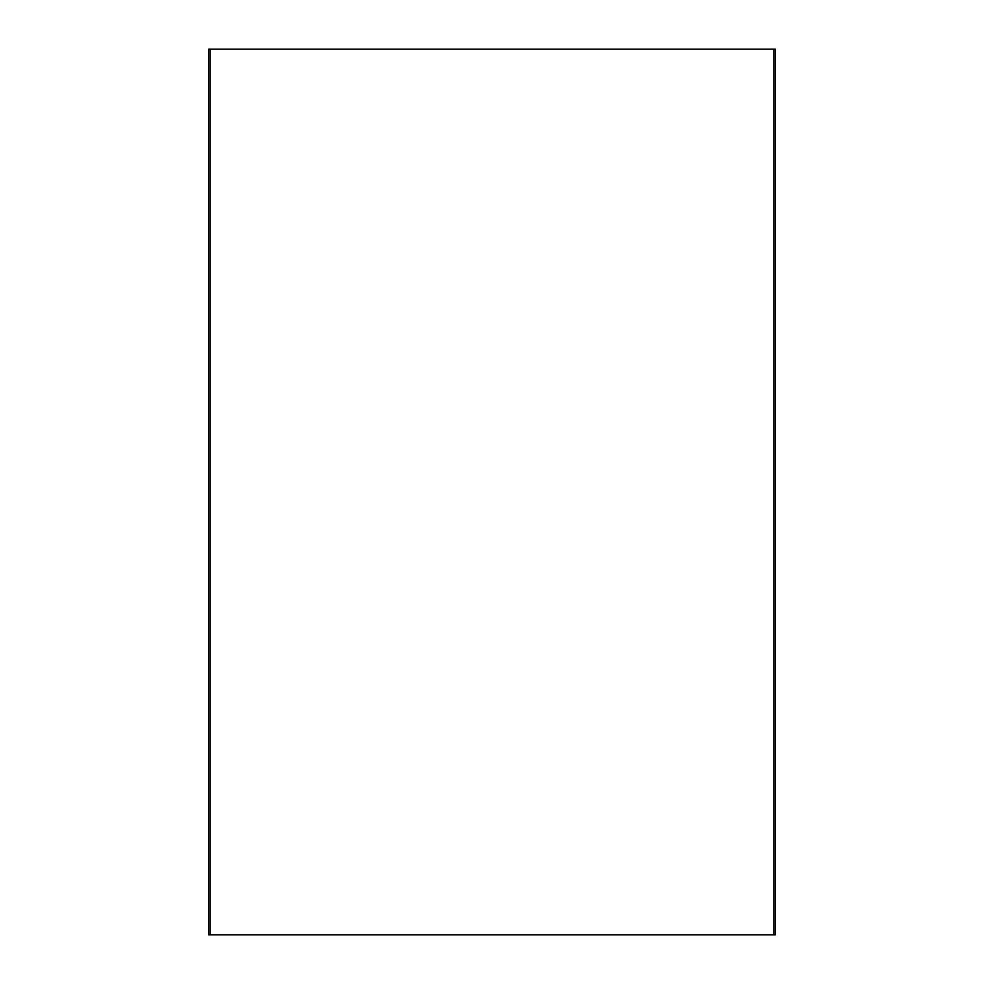<?xml version="1.0" encoding="UTF-8"?>
<svg xmlns="http://www.w3.org/2000/svg" width="984" height="984" viewBox="0 0 984 984"><rect width="100%" height="100%" fill="white"/><g stroke="black" fill="none" stroke-linecap="round" stroke-linejoin="round"><path stroke-width="1.48" d="M775.257 934.8L208.608 934.8L208.608 49.2L208.608 934.8L210.182 934.8L210.182 49.2L208.608 49.2L210.182 49.2L210.182 934.8L775.392 934.8L775.392 49.2L773.818 49.2L773.818 934.8L773.818 49.2L210.182 49.2L775.257 49.2"/></g></svg>
